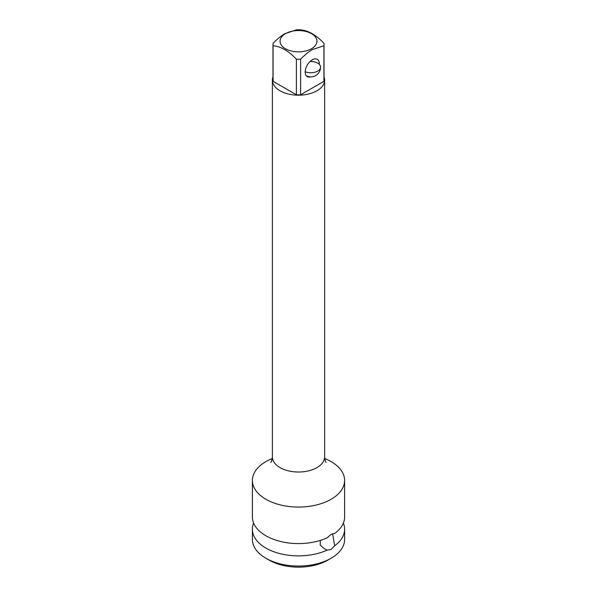 <?xml version="1.0" encoding="UTF-8"?>
<svg xmlns="http://www.w3.org/2000/svg" width="597" height="597" viewBox="0 0 597 597"><rect width="100%" height="100%" fill="white"/><g stroke="black" fill="none" stroke-linecap="round" stroke-linejoin="round"><path stroke-width="0.9" d="M319.32 64.372A9.992 5.769 120 0 0 319.328 63.894A9.992 5.769 120 0 0 317.261 59.319A9.992 5.769 120 0 0 309.559 61.991A9.992 5.769 120 0 0 305.201 72.05A9.992 5.769 120 0 0 307.268 76.625A9.992 5.769 120 0 0 310.53 76.879M323.925 45.745A25.514 14.731 0 0 0 324.014 44.529L324.014 80.102A25.514 14.731 180 0 1 323.925 81.319L323.925 45.745L312.268 49.626C308.686 51.715 304.798 54.909 300.604 59.215L300.604 94.781A25.514 14.731 180 0 1 296.396 94.781L273.075 81.319A25.514 14.731 180 0 1 272.986 80.102L272.986 44.529A25.514 14.731 0 0 0 273.075 45.745L273.075 81.319M323.925 81.319L300.604 94.781M272.986 44.529A25.514 14.731 0 0 1 273.075 43.32C277.277 39.006 281.165 35.813 284.732 33.73L296.396 29.85A25.514 14.731 0 0 1 300.604 29.85C308.373 30.537 316.149 35.022 323.925 43.32A25.514 14.731 0 0 1 324.014 44.529M300.604 59.215A25.514 14.731 0 0 1 296.396 59.215C288.627 50.924 280.851 46.432 273.075 45.745M311.544 48.73A18.447 10.649 180 0 1 285.456 48.73A18.447 10.649 180 0 1 285.456 33.671A18.447 10.649 180 0 1 311.544 33.671A18.447 10.649 180 0 1 311.544 48.73M296.396 59.215L296.396 94.781M272.986 76.849A26.126 15.089 0 0 0 272.374 80.102A26.126 15.089 0 0 0 288.5 94.042A26.126 15.089 0 0 0 316.977 90.766A26.126 15.089 0 0 0 324.626 80.102A26.126 15.089 0 0 0 324.014 76.849M344.611 480.443L344.611 516.965A46.111 26.619 0 0 1 334.648 533.487L331.104 534.405L327.119 537.837A46.111 26.619 0 0 1 265.896 535.785A46.111 26.619 0 0 1 252.389 516.965L252.389 480.443A46.111 26.619 180 0 0 280.851 505.04A46.111 26.619 180 0 0 331.104 499.264A46.111 26.619 0 0 0 344.611 480.443A46.111 26.619 0 0 0 324.746 458.548M272.254 458.548A46.111 26.619 0 0 0 265.896 461.615A46.111 26.619 180 0 0 252.389 480.443M332.604 533.711L334.648 545.785L331.104 549.464L327.119 550.128L324.358 548.688L320.231 545.113L320.343 540.404M253.635 523.114A46.111 26.619 0 0 0 252.389 529.255A46.111 26.619 0 0 0 265.896 548.083A46.111 26.619 0 0 0 327.119 550.128M334.648 545.785A46.111 26.619 0 0 0 344.611 529.255L344.611 539.427A46.111 26.619 180 0 1 331.104 558.247A46.111 26.619 180 0 1 265.896 558.247L265.896 558.247A46.111 26.619 180 0 1 252.389 539.427L252.389 529.255M344.611 529.255A46.111 26.619 0 0 0 343.365 523.114M269.157 560.135L265.896 558.247L269.157 560.135A41.499 23.962 180 0 0 327.843 560.135L331.104 558.247M305.209 71.737A9.761 5.634 180 0 0 317.701 71.11A9.761 5.634 0 0 0 320.559 67.125A9.761 5.634 0 0 0 310.044 61.506M270.866 462.377C271.523 461.854 272.031 460.033 272.374 456.929A26.126 15.089 0 0 0 288.5 470.869A26.126 15.089 0 0 0 316.977 467.593A26.126 15.089 0 0 0 324.626 456.929L324.626 80.102M324.626 456.929C324.969 460.033 325.477 461.854 326.134 462.377M272.374 456.929L272.374 80.102M306.298 75.782A9.761 9.761 0 0 0 320.559 67.125A9.761 9.761 0 0 1 306.298 75.782"/></g></svg>
